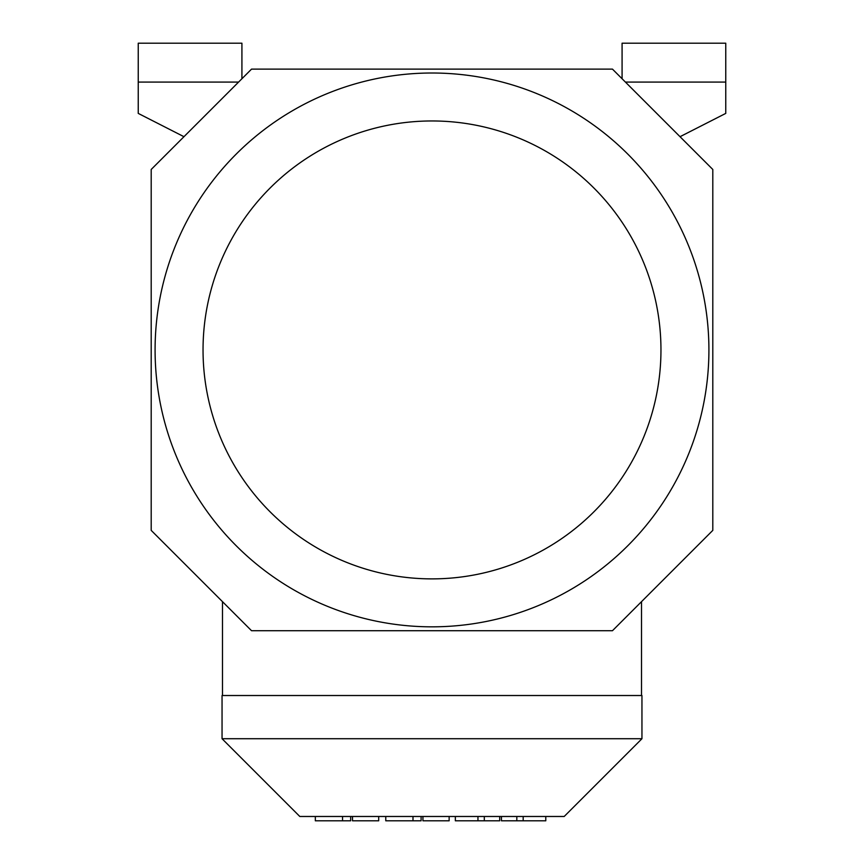 <?xml version="1.0" encoding="UTF-8"?>
<svg xmlns="http://www.w3.org/2000/svg" width="864" height="864" viewBox="0 0 864 864"><rect width="100%" height="100%" fill="white"/><g stroke="black" fill="none" stroke-linecap="round" stroke-linejoin="round"><path stroke-width="1.3" d="M708.912 349.92A276.912 276.912 0 0 1 432 626.832A276.912 276.912 0 0 1 155.088 349.92A276.912 276.912 0 0 1 432 73.008A276.912 276.912 0 0 1 708.912 349.92M660.96 349.92A228.96 228.96 0 0 1 432 578.88A228.96 228.96 0 0 1 203.04 349.92A228.96 228.96 0 0 1 432 120.96A228.96 228.96 0 0 1 660.96 349.92M241.92 78.743L241.92 43.2L138.24 43.2L138.24 113.4L183.967 136.696M151.2 169.463L251.543 69.12L612.457 69.12L712.8 169.463L712.8 530.377L612.457 630.72L251.543 630.72L151.2 530.377L151.2 169.463M238.583 82.08L138.24 82.08M625.417 82.08L725.76 82.08L725.76 113.4L680.033 136.696M622.08 78.743L622.08 43.2L725.76 43.2L725.76 82.08M545.789 816.48L545.789 820.8L501.444 820.8L501.444 816.48M523.174 816.48L523.174 820.8M516.823 816.48L516.823 820.8M499.694 816.48L499.694 820.8L455.35 820.8L455.35 816.48M477.954 816.48L477.954 820.8M484.315 816.48L484.315 820.8M421.103 816.48L421.103 820.8L385.776 820.8L385.776 816.48M449.14 816.48L449.14 820.8L422.939 820.8L422.939 816.48M350.654 816.48L350.654 820.8L315.338 820.8L315.338 816.48M378.691 816.48L378.691 820.8L352.501 820.8L352.501 816.48M299.808 816.48L564.192 816.48L641.952 738.72L222.048 738.72L299.808 816.48M641.952 738.72L641.952 695.52L222.048 695.52L222.048 738.72M222.48 695.52L222.48 601.657M641.52 695.52L641.52 601.657M412.992 816.48L412.992 820.8M342.554 816.48L342.554 820.8"/></g></svg>
